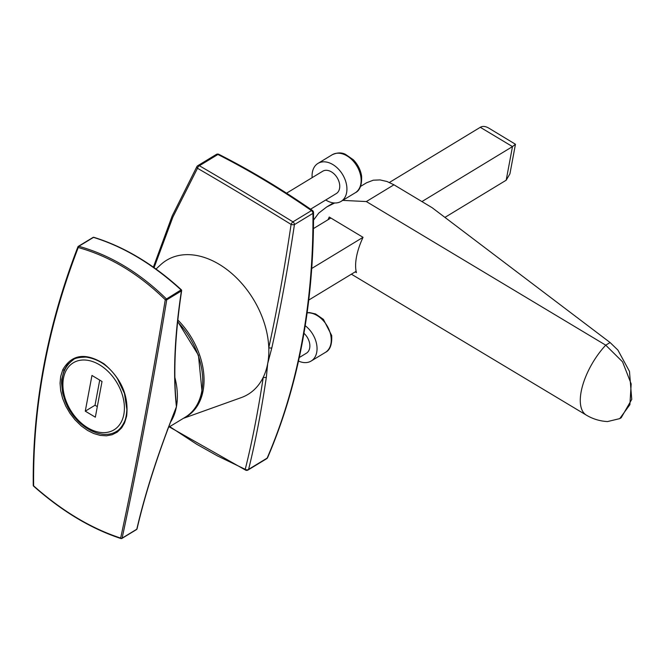 <?xml version="1.0" encoding="UTF-8"?>
<svg xmlns="http://www.w3.org/2000/svg" width="665" height="665" viewBox="0 0 665 665"><rect width="100%" height="100%" fill="white"/><g stroke="black" fill="none" stroke-linecap="round" stroke-linejoin="round"><path stroke-width="1" d="M197.796 165.685A2.618 2.618 0 0 0 196.873 166.641A2.618 1.28 29.3 0 0 197.488 168.27A2.618 1.413 120.2 0 1 199.384 165.735A2.618 1.796 58.7 0 0 197.796 165.685L216.333 154.438A2.618 2.618 0 0 1 218.868 154.338A2.618 1.272 116.9 0 0 217.921 154.48L199.384 165.735C229.068 183.025 260.248 201.728 292.933 221.852A2.618 0.889 121.7 0 0 291.087 224.413A2.618 0.831 7.8 0 0 294.429 224.612C287.97 267.962 280.447 309.009 271.86 347.753L267.704 363.497L266.357 377.138C261.229 411.668 255.31 442.408 248.602 469.357A2.618 2.053 -165 0 1 245.235 469.324C251.993 442.433 258.003 411.751 263.257 377.263A78.462 53.907 -121.3 0 0 267.347 365.285A78.462 53.907 -121.3 0 0 267.704 363.497A78.462 53.907 -121.3 0 0 268.02 361.694A78.462 53.907 -121.3 0 0 268.785 347.72A78.462 53.907 -121.3 0 0 227.397 269.915A78.462 53.907 -121.3 0 0 160.631 264.77L156.017 269.042M183.374 418.343L241.262 397.603A78.462 53.907 -121.3 0 0 263.257 377.263A2.618 1.629 -170.1 0 0 266.357 377.138M168.96 426.115L196.557 444.162L217.58 455.974L245.235 469.324A2.618 1.131 113.9 0 0 245.651 470.147A2.618 2.618 0 0 0 248.07 469.997A2.618 1.796 58.7 0 0 248.602 469.357L267.139 458.11A766.512 526.672 -121.3 0 0 312.957 213.357A2.618 1.247 179.6 0 0 313.523 212.576A2.618 2.618 0 0 0 312.4 210.448A2.618 1.031 124.8 0 0 311.461 210.597A2.618 1.796 58.7 0 1 312.957 213.357L294.429 224.612A2.618 1.796 58.7 0 0 292.933 221.852L311.461 210.597A754.526 518.434 -121.3 0 0 217.921 154.48A2.618 1.796 58.7 0 0 216.333 154.438M271.86 347.753A2.618 1.38 11.3 0 1 268.785 347.72C277.255 308.917 284.687 267.812 291.087 224.413C258.394 204.238 227.197 185.527 197.488 168.27L172.883 217.089L154.072 267.654M421.926 201.578L512.482 146.608L515.458 144.255L488.833 128.137C485.525 126.2 482.674 125.926 480.296 127.298L389.432 182.451M515.458 144.255L509.922 173.856L506.19 180.207L444.927 217.397M356.132 271.303L308.768 300.048M311.752 268.452L363.04 237.322L329.242 217.048A48.753 21.554 -59 0 0 328.045 219.716M313.456 228.577L330.854 218.012M121.87 538.467L136.558 529.548A1.047 0.715 58.7 0 0 136.799 529.215C145.194 492.873 158.403 452.059 176.425 406.772C172.892 374.628 174.554 336.016 181.412 290.921L166.724 299.84C159.4 344.304 152.027 386.39 144.588 426.099C137.156 465.824 129.658 503.172 122.111 538.135A1.047 0.715 58.7 0 1 121.387 538.509A1.047 0.632 -72.1 0 1 120.997 538.567A1.047 0.632 -72.1 0 1 120.656 538.068C128.204 503.089 135.702 465.741 143.133 426.007C150.573 386.29 157.954 344.204 165.277 299.732C138.47 273.589 109.467 256.183 78.254 247.521C62.951 287.214 51.587 326.914 44.164 366.639C36.708 406.357 33.2 446.099 33.632 485.857C62.069 511.011 91.08 528.417 120.656 538.068A1.047 0.732 12.2 0 0 122.111 538.135L136.799 529.215A1.047 0.715 13.2 0 0 137.04 528.883C144.829 495.367 156.632 458.094 172.451 417.071L167.081 430.762M174.812 377.255A65.386 44.921 58.7 0 1 176.425 406.772A65.386 44.921 58.7 0 1 170.398 422.366M60.656 376.531L62.776 369.715C71.812 354.27 85.569 352.317 104.048 363.855C121.346 378.468 128.877 395.891 126.641 416.115L124.571 422.907L121.678 427.828L117.273 432.109L112.21 434.702L106.458 435.816L100.207 435.409L93.682 433.505L87.556 430.43L81.338 425.982L75.037 419.856L69.908 413.231L65.694 405.949L62.577 398.327L60.665 390.563L60.05 383.173L60.656 376.531M116.192 431.585C119.16 430.072 121.853 426.905 124.264 422.084C125.652 419.49 126.525 415.276 126.874 409.432L124.446 393.414L117.439 378.634C109.293 366.249 98.861 359.075 86.142 357.113C78.985 357.23 74.522 358.202 72.768 360.048L67.323 364.827L64.172 369.973L61.704 379.449L61.521 383.098L62.668 393.082L65.095 400.904L68.728 408.485M92.784 237.754A1.047 0.715 58.7 0 1 93.025 237.43A1.047 1.047 0 0 1 93.873 237.322A1.047 0.615 107 0 0 93.507 237.38L78.819 246.299A1.047 0.582 105.3 0 0 78.254 247.521A1.047 0.557 -158.9 0 1 77.896 246.873A1.047 0.557 -158.9 0 1 78.096 246.673A1.047 0.715 58.7 0 1 78.819 246.299C110.182 255.019 139.334 272.509 166.267 298.76A1.047 0.715 58.7 0 1 166.724 299.84A1.047 0.457 9.4 0 1 165.277 299.732L181.312 289.757A1.047 1.047 0 0 1 181.636 290.688A1.047 0.474 -171.5 0 1 181.412 290.921A1.047 0.715 -121.3 0 0 180.963 289.84C152.95 264.229 123.798 246.74 93.507 237.38A1.047 0.715 58.7 0 0 93.025 237.43L78.337 246.349A1.047 1.047 0 0 0 77.888 246.906M181.636 290.68C175.726 329.94 173.673 364.362 175.485 393.929L176.425 406.772L172.451 417.071M77.905 246.865C47.298 326.274 32.419 405.783 33.25 485.375A1.047 0.64 179.4 0 0 33.632 485.857L33.599 486.148C61.995 511.294 91.13 528.766 121.005 538.567M95.336 417.188L102.019 381.486L91.961 375.451L85.278 411.161L95.336 417.188M99.725 380.114L95.02 405.243L97.314 406.614M95.02 405.243L85.278 411.161M363.04 237.322A48.753 21.554 -59 0 0 356.432 272.608L355.201 271.869M619.73 418.626L621.201 417.736L631.75 399.391L629.472 371.369L617.901 350.081L610.088 342.525L605.732 345.168L622.556 361.827L631.176 383.904L629.905 404.661L619.73 418.626L607.569 421.56C599.98 421.169 592.914 419.033 586.38 415.151A48.753 21.554 -59 0 1 605.732 345.168L366.34 201.561L342.733 200.381M610.088 342.525L432.125 207.696L393.954 184.795L366.34 201.561M366.606 182.75L373.273 180.198L379.998 179.916L386.988 181.495L393.954 184.795M334.67 202.991L326.764 206.931L318.751 213.083L313.539 220.09M325.734 199.99A22.228 15.278 -121.3 0 0 341.037 201.412A22.228 15.278 -121.3 0 0 342.558 174.479A22.228 15.278 -121.3 0 0 317.97 163.399A22.228 15.278 -121.3 0 0 312.159 177.638M310.588 209.184L336.291 193.582A13.076 8.986 -121.3 0 0 337.188 177.746A13.076 8.986 -121.3 0 0 322.716 171.229L286.557 193.174M298.502 361.053A22.228 15.278 -121.3 0 0 311.154 361.037A22.228 15.278 -121.3 0 0 305.21 325.709M299.267 357.546L306.407 353.206A13.076 8.986 -121.3 0 0 303.955 333.298M177.863 320.031A65.519 45.012 58.7 0 1 184.172 417.861M248.07 469.997L266.599 458.742A2.618 1.796 58.7 0 0 267.139 458.11A2.618 1.704 23.4 0 0 267.646 457.545C298.651 385.243 313.938 303.589 313.523 212.576M506.19 180.207L512.482 146.608L480.296 127.298M168.478 427.387L185.402 417.113A65.386 44.921 -121.3 0 0 201.769 391.386A65.386 44.921 -121.3 0 0 177.663 321.935M124.571 422.907A1.047 0.69 -156.1 0 1 124.255 422.092M62.776 369.715A1.047 0.682 24.4 0 0 64.172 369.973M99.551 364.819A39.227 26.957 -121.3 0 0 64.572 396.398A39.227 26.957 -121.3 0 0 116.832 427.753A39.227 26.957 -121.3 0 0 99.551 364.819M355.251 192.784A22.228 15.278 -121.3 0 0 360.862 176.865A22.228 15.278 -121.3 0 0 349.441 157.547A22.228 15.278 -121.3 0 0 332.184 154.77C337.105 152.493 341.519 152.343 345.418 154.313L353.281 159.725C357.778 164.371 360.546 169.766 361.577 175.917C362.018 184.961 359.915 190.581 355.251 192.784L341.037 201.412M311.154 361.037L325.368 352.408A22.228 15.278 -121.3 0 0 330.979 336.49A22.228 15.278 -121.3 0 0 307.122 312.858M153.374 267.155L172.185 215.95L196.873 166.641M266.599 458.742A2.618 2.618 0 0 0 267.646 457.545M169.292 426.888L245.651 470.147M218.868 154.338C250.547 170.423 281.719 189.126 312.4 210.448M177.705 321.528L198.436 355.218L201.994 391.095C199.666 402.973 194.138 411.643 185.402 417.113M33.25 485.375A1.047 1.047 0 0 0 33.599 486.148M93.873 237.322C124.322 246.782 153.465 264.263 181.312 289.757M116.99 431.103C100.157 442.35 71.296 423.347 64.148 397.737C59.36 380.28 62.493 367.562 73.557 359.566M586.38 415.151L351.386 274.18M366.59 182.759L360.546 186.424M326.764 206.931L333.431 202.892M317.97 163.399L332.184 154.77M325.368 352.408C330.031 350.206 332.134 344.586 331.694 335.542L323.398 319.35L315.534 313.938L309.508 312.583L307.147 312.7"/></g></svg>

